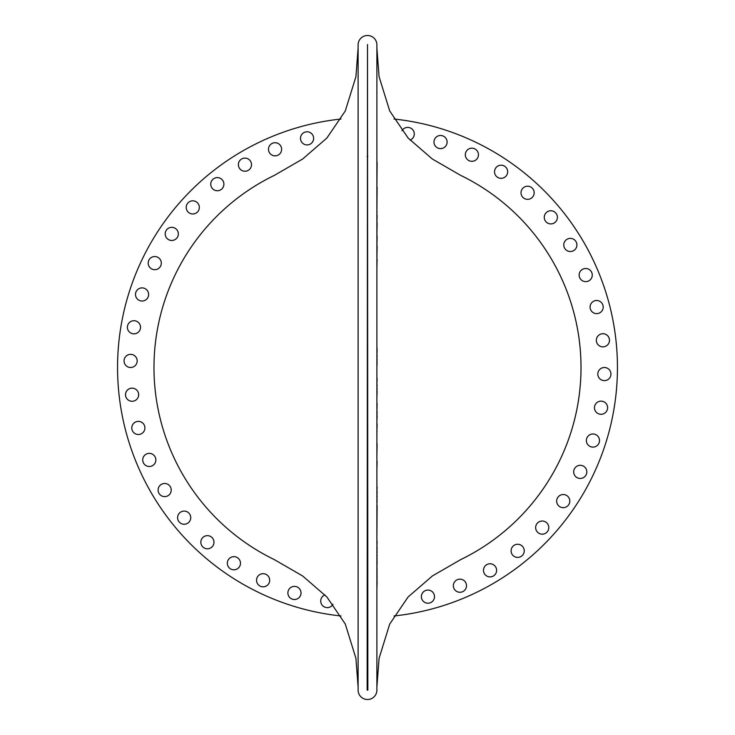 <?xml version="1.0" encoding="UTF-8"?>
<svg xmlns="http://www.w3.org/2000/svg" width="735" height="735" viewBox="0 0 735 735"><rect width="100%" height="100%" fill="white"/><g stroke="black" fill="none" stroke-linecap="round" stroke-linejoin="round"><path stroke-width="1.1" d="M138.658 394.713A6.569 6.569 0 0 0 132.089 388.144A6.569 6.569 0 0 0 125.52 394.713A6.569 6.569 0 0 0 132.089 401.282A6.569 6.569 0 0 0 138.658 394.713M137.179 360.931A6.569 6.569 0 0 0 130.609 354.362A6.569 6.569 0 0 0 124.05 361.216A6.569 6.569 0 0 0 130.894 367.491A6.569 6.569 0 0 0 137.179 360.646A6.569 6.569 0 0 0 130.325 354.371A6.569 6.569 0 0 0 124.05 361.216M140.523 327.286A6.569 6.569 0 0 0 133.954 320.717A6.569 6.569 0 0 0 127.385 327.286A6.569 6.569 0 0 0 133.954 333.855A6.569 6.569 0 0 0 140.523 327.286M142.057 301.028A6.569 6.569 0 0 0 148.617 294.175A6.569 6.569 0 0 0 141.772 287.89A6.569 6.569 0 0 0 135.497 294.744A6.569 6.569 0 0 0 142.342 301.019A6.569 6.569 0 0 0 148.617 294.175M142.057 287.89A6.569 6.569 0 0 0 135.497 294.744M154.745 256.543A6.569 6.569 0 0 0 148.176 263.121A6.569 6.569 0 0 0 154.745 269.69A6.569 6.569 0 0 0 161.314 262.827A6.569 6.569 0 0 0 154.46 256.552A6.569 6.569 0 0 0 148.185 263.406A6.569 6.569 0 0 0 155.03 269.681A6.569 6.569 0 0 0 161.314 262.827M313.634 138.355A6.569 6.569 0 0 0 307.065 131.785A6.569 6.569 0 0 0 300.496 138.355A6.569 6.569 0 0 0 307.065 144.924A6.569 6.569 0 0 0 313.634 138.355M414.283 133.669A6.569 6.569 0 0 1 410.038 140.1A6.569 6.569 0 0 0 409.239 127.568A6.569 6.569 0 0 0 401.981 130.747A6.569 6.569 0 0 1 407.714 127.385M447.11 142.057A6.569 6.569 0 0 0 440.541 135.488A6.569 6.569 0 0 0 433.972 142.057A6.569 6.569 0 0 0 440.541 148.626A6.569 6.569 0 0 0 447.11 142.057M527.592 199.341A6.569 6.569 0 0 0 534.161 192.487A6.569 6.569 0 0 0 527.307 186.212A6.569 6.569 0 0 0 521.032 193.057A6.569 6.569 0 0 0 527.877 199.341A6.569 6.569 0 0 0 534.161 192.487M527.592 186.203A6.569 6.569 0 0 0 521.032 193.057M570.332 251.526A6.569 6.569 0 0 0 576.901 244.672A6.569 6.569 0 0 0 570.048 238.388A6.569 6.569 0 0 0 563.773 245.242A6.569 6.569 0 0 0 570.626 251.517A6.569 6.569 0 0 0 576.901 244.672M570.332 238.388A6.569 6.569 0 0 0 563.773 245.242M596.645 313.634A6.569 6.569 0 0 0 603.205 306.78A6.569 6.569 0 0 0 596.361 300.505A6.569 6.569 0 0 0 590.086 307.349A6.569 6.569 0 0 0 596.93 313.625A6.569 6.569 0 0 0 603.205 306.78M596.645 300.496A6.569 6.569 0 0 0 590.086 307.349M609.48 340.287A6.569 6.569 0 0 0 602.626 333.727A6.569 6.569 0 0 0 596.351 340.581A6.569 6.569 0 0 0 603.196 346.856A6.569 6.569 0 0 0 609.48 340.002M602.911 333.718A6.569 6.569 0 0 0 596.351 340.581M604.39 380.638A6.569 6.569 0 0 0 610.95 373.784A6.569 6.569 0 0 0 604.106 367.509A6.569 6.569 0 0 0 597.821 374.354A6.569 6.569 0 0 0 604.675 380.629A6.569 6.569 0 0 0 610.95 373.784M604.39 367.5A6.569 6.569 0 0 0 597.821 374.354M601.046 414.283A6.569 6.569 0 0 0 607.606 407.429A6.569 6.569 0 0 0 600.752 401.154A6.569 6.569 0 0 0 594.477 407.998A6.569 6.569 0 0 0 601.331 414.283A6.569 6.569 0 0 0 607.606 407.429M601.046 401.145A6.569 6.569 0 0 0 594.477 407.998M592.943 433.972A6.569 6.569 0 0 0 586.374 440.541A6.569 6.569 0 0 0 592.943 447.11A6.569 6.569 0 0 0 599.503 440.256A6.569 6.569 0 0 0 592.658 433.981A6.569 6.569 0 0 0 586.383 440.825A6.569 6.569 0 0 0 593.228 447.11A6.569 6.569 0 0 0 599.503 440.256M580.255 478.457A6.569 6.569 0 0 0 586.815 471.594A6.569 6.569 0 0 0 579.97 465.319A6.569 6.569 0 0 0 573.686 472.173A6.569 6.569 0 0 0 580.54 478.448A6.569 6.569 0 0 0 586.815 471.594M580.255 465.31A6.569 6.569 0 0 0 573.686 472.173M542.228 534.161A6.569 6.569 0 0 0 548.788 527.307A6.569 6.569 0 0 0 541.943 521.032A6.569 6.569 0 0 0 535.659 527.877A6.569 6.569 0 0 0 542.513 534.161A6.569 6.569 0 0 0 548.788 527.307M542.228 521.023A6.569 6.569 0 0 0 535.659 527.877M144.924 427.935A6.569 6.569 0 0 0 138.355 421.366A6.569 6.569 0 0 0 131.785 427.935A6.569 6.569 0 0 0 138.355 434.504A6.569 6.569 0 0 0 144.924 427.935M149.288 466.504A6.569 6.569 0 0 0 155.848 459.641A6.569 6.569 0 0 0 149.003 453.366A6.569 6.569 0 0 0 142.728 460.22A6.569 6.569 0 0 0 149.572 466.495A6.569 6.569 0 0 0 155.848 459.641M149.288 453.357A6.569 6.569 0 0 0 142.728 460.22M190.742 517.661A6.569 6.569 0 0 0 184.173 511.091A6.569 6.569 0 0 0 177.594 517.661A6.569 6.569 0 0 0 184.173 524.239A6.569 6.569 0 0 0 190.742 517.661M213.977 542.228A6.569 6.569 0 0 0 207.408 535.659A6.569 6.569 0 0 0 200.839 542.228M240.474 563.23A6.569 6.569 0 0 0 233.905 556.661A6.569 6.569 0 0 0 227.335 563.23M269.69 580.255A6.569 6.569 0 0 0 263.121 573.686A6.569 6.569 0 0 0 256.543 580.255A6.569 6.569 0 0 0 263.121 586.824A6.569 6.569 0 0 0 269.69 580.255M320.717 601.331A6.569 6.569 0 0 1 324.962 594.9A6.569 6.569 0 0 0 325.761 607.432A6.569 6.569 0 0 0 333.019 604.253A6.569 6.569 0 0 1 327.286 607.615M427.935 603.214A6.569 6.569 0 0 0 434.495 596.361A6.569 6.569 0 0 0 427.651 590.086A6.569 6.569 0 0 0 421.375 596.93A6.569 6.569 0 0 0 428.22 603.205A6.569 6.569 0 0 0 434.495 596.361M427.935 590.076A6.569 6.569 0 0 0 421.375 596.93M367.849 156.344L367.151 156.344M367.151 578.656L367.849 578.656M367.151 690.119L367.849 690.119L367.5 44.523L367.151 690.119M376.89 48.078L379.085 76.706L389.715 110.967L408.09 138.005L432.327 158.999L460.68 175.389A213.517 213.517 0 0 1 460.459 559.721A213.517 213.517 0 0 0 460.68 559.611A213.517 213.517 0 0 0 460.68 175.389A213.517 213.517 0 0 0 460.459 175.279A213.517 213.517 0 0 1 460.459 559.721M358.11 686.922L355.915 658.294L345.285 624.033L326.91 596.995L302.673 576.001L274.32 559.611A213.517 213.517 0 0 1 154.185 376.825A213.517 213.517 0 0 0 274.541 559.721A213.517 213.517 0 0 1 274.32 559.611L274.32 559.611A213.517 213.517 0 0 1 274.541 175.279A213.517 213.517 0 0 0 274.32 175.389A213.517 213.517 0 0 0 153.982 367.5M376.89 690.119L376.89 44.881A9.39 9.39 0 0 0 367.5 35.491A9.39 9.39 0 0 0 358.11 44.881L358.11 690.119A9.39 9.39 0 0 0 367.5 699.509A9.39 9.39 0 0 0 376.89 690.119M210.761 184.173A6.569 6.569 0 0 0 217.624 190.732A6.569 6.569 0 0 0 223.899 183.879A6.569 6.569 0 0 0 217.046 177.604A6.569 6.569 0 0 0 210.77 184.457M238.388 164.668A6.569 6.569 0 0 0 245.242 171.227A6.569 6.569 0 0 0 251.517 164.374A6.569 6.569 0 0 0 244.672 158.099A6.569 6.569 0 0 0 238.388 164.952M465.31 154.745A6.569 6.569 0 0 0 472.173 161.314A6.569 6.569 0 0 0 478.448 154.46A6.569 6.569 0 0 0 471.594 148.185A6.569 6.569 0 0 0 465.319 155.03M556.661 501.095A6.569 6.569 0 0 0 563.515 507.664A6.569 6.569 0 0 0 569.8 500.811A6.569 6.569 0 0 0 562.946 494.536A6.569 6.569 0 0 0 556.671 501.389M511.091 550.827A6.569 6.569 0 0 0 517.954 557.396A6.569 6.569 0 0 0 524.23 550.543A6.569 6.569 0 0 0 517.376 544.267A6.569 6.569 0 0 0 511.101 551.121M517.661 557.406A6.569 6.569 0 0 0 524.239 550.827M483.474 570.332A6.569 6.569 0 0 0 490.328 576.901A6.569 6.569 0 0 0 496.612 570.048A6.569 6.569 0 0 0 489.758 563.773A6.569 6.569 0 0 0 483.483 570.626M158.099 490.043A6.569 6.569 0 0 0 164.952 496.612A6.569 6.569 0 0 0 171.227 489.758A6.569 6.569 0 0 0 164.374 483.483A6.569 6.569 0 0 0 158.099 490.328M287.89 592.943A6.569 6.569 0 0 0 294.744 599.503A6.569 6.569 0 0 0 301.019 592.658A6.569 6.569 0 0 0 294.175 586.383A6.569 6.569 0 0 0 287.89 593.228M376.89 146.991L376.89 162.123M377.119 162.123L376.89 162.812M377.119 162.812L376.89 163.786M377.119 163.786L376.89 187.048M377.119 187.048L376.89 211.799M377.119 211.799L376.89 212.672M376.89 271.729L376.89 302.388M376.89 304.382L376.89 335.445M376.89 338.89L376.89 348.114M377.119 348.114L376.89 349.924M377.119 349.924L376.89 355.474M377.119 355.474L376.89 359.424M377.119 359.424L376.89 362.474M377.119 362.474L376.89 364.882M377.119 364.882L376.89 365.874M376.89 369.466L376.89 378.589M377.119 378.589L376.89 384.772M377.119 384.772L376.89 388.218M377.119 388.218L376.89 390.726M377.119 390.91L376.89 397.69M376.89 474.222L376.89 487.066M377.119 487.066L376.89 491.568M377.119 491.568L376.89 495.822M377.119 495.822L376.89 499.396M377.119 499.396L376.89 501.674M377.119 501.674L376.89 502.988M377.119 505.414L376.89 536.532M377.119 215.199L376.89 222.797M377.119 222.797L376.89 223.495M377.119 223.495L376.89 235.852M377.119 235.852L376.89 236.45M377.119 236.45L376.89 245.738M377.119 245.738L376.89 246.528M377.119 246.528L376.89 259.152M377.119 259.317L376.89 267.182M377.119 403.69L376.89 410.948M377.119 411.251L376.89 413.107M377.119 413.107L376.89 415.789M377.119 415.789L376.89 421.118M376.89 423.094L376.89 424.021M377.119 424.021L376.89 431.371M376.89 434.192L376.89 443.922M377.119 443.922L376.89 456.086M377.119 461.433L376.89 469.591M377.119 541.272L376.89 546.849M377.119 547.162L376.89 549.017M377.119 549.017L376.89 551.48M377.119 551.48L376.89 555.026M377.119 555.026L376.89 557.938M377.119 557.938L376.89 559.96M377.119 559.96L376.89 561.338M377.119 561.65L376.89 567.503M377.119 567.806L376.89 569.248M377.119 569.248L376.89 571.472M377.119 571.472L376.89 574.237M377.119 574.237L376.89 576.745M377.119 576.745L376.89 579.511M377.119 579.511L376.89 580.668M377.119 580.668L376.89 581.982M377.119 582.295L376.89 588.147M377.119 431.748L376.89 432.208M466.495 585.428A6.569 6.569 0 0 0 459.641 579.152A6.569 6.569 0 0 0 453.366 585.997A6.569 6.569 0 0 0 460.22 592.272A6.569 6.569 0 0 0 466.495 585.428M592.272 274.78A6.569 6.569 0 0 0 585.428 268.505A6.569 6.569 0 0 0 579.152 275.359A6.569 6.569 0 0 0 585.997 281.634A6.569 6.569 0 0 0 592.272 274.78M557.396 217.046A6.569 6.569 0 0 0 550.543 210.77A6.569 6.569 0 0 0 544.267 217.624A6.569 6.569 0 0 0 551.121 223.899A6.569 6.569 0 0 0 557.396 217.046M507.664 171.485A6.569 6.569 0 0 0 500.811 165.2A6.569 6.569 0 0 0 494.536 172.054A6.569 6.569 0 0 0 501.389 178.329A6.569 6.569 0 0 0 507.664 171.485M447.11 141.772A6.569 6.569 0 0 0 440.256 135.497A6.569 6.569 0 0 0 433.981 142.342A6.569 6.569 0 0 0 440.825 148.617A6.569 6.569 0 0 0 447.11 141.772M313.625 138.07A6.569 6.569 0 0 0 306.78 131.795A6.569 6.569 0 0 0 300.505 138.639A6.569 6.569 0 0 0 307.349 144.914A6.569 6.569 0 0 0 313.625 138.07M281.634 149.003A6.569 6.569 0 0 0 274.78 142.728A6.569 6.569 0 0 0 268.505 149.572A6.569 6.569 0 0 0 275.359 155.848A6.569 6.569 0 0 0 281.634 149.003M199.341 207.123A6.569 6.569 0 0 0 192.487 200.839A6.569 6.569 0 0 0 186.212 207.693A6.569 6.569 0 0 0 193.057 213.968A6.569 6.569 0 0 0 199.341 207.123M178.329 233.611A6.569 6.569 0 0 0 171.485 227.335A6.569 6.569 0 0 0 165.2 234.189A6.569 6.569 0 0 0 172.054 240.464A6.569 6.569 0 0 0 178.329 233.611M140.523 327.002A6.569 6.569 0 0 0 133.669 320.717A6.569 6.569 0 0 0 127.394 327.571A6.569 6.569 0 0 0 134.248 333.846A6.569 6.569 0 0 0 140.523 327.002M138.649 394.419A6.569 6.569 0 0 0 131.804 388.144A6.569 6.569 0 0 0 125.52 394.998A6.569 6.569 0 0 0 132.374 401.273A6.569 6.569 0 0 0 138.649 394.419M144.914 427.651A6.569 6.569 0 0 0 138.07 421.375A6.569 6.569 0 0 0 131.795 428.22A6.569 6.569 0 0 0 138.639 434.495A6.569 6.569 0 0 0 144.914 427.651M190.732 517.376A6.569 6.569 0 0 0 183.879 511.101A6.569 6.569 0 0 0 177.604 517.954A6.569 6.569 0 0 0 184.457 524.23A6.569 6.569 0 0 0 190.732 517.376M213.968 541.943A6.569 6.569 0 0 0 207.123 535.659A6.569 6.569 0 0 0 200.839 542.513A6.569 6.569 0 0 0 207.693 548.788A6.569 6.569 0 0 0 213.968 541.943M240.464 562.946A6.569 6.569 0 0 0 233.611 556.671A6.569 6.569 0 0 0 227.335 563.515A6.569 6.569 0 0 0 234.189 569.8A6.569 6.569 0 0 0 240.464 562.946M269.681 579.97A6.569 6.569 0 0 0 262.827 573.686A6.569 6.569 0 0 0 256.552 580.54A6.569 6.569 0 0 0 263.406 586.815A6.569 6.569 0 0 0 269.681 579.97M274.541 175.279A213.517 213.517 0 0 0 154.185 376.825M340.966 119.024A249.882 249.882 0 0 0 340.966 615.976M394.034 615.976A249.882 249.882 0 0 0 394.034 119.024M358.11 48.078L355.915 76.706L345.285 110.967L326.91 138.005L302.673 158.999L274.32 175.389M376.89 686.922L379.085 658.294L389.715 624.033L408.09 596.995L432.327 576.001L460.68 559.611"/></g></svg>
